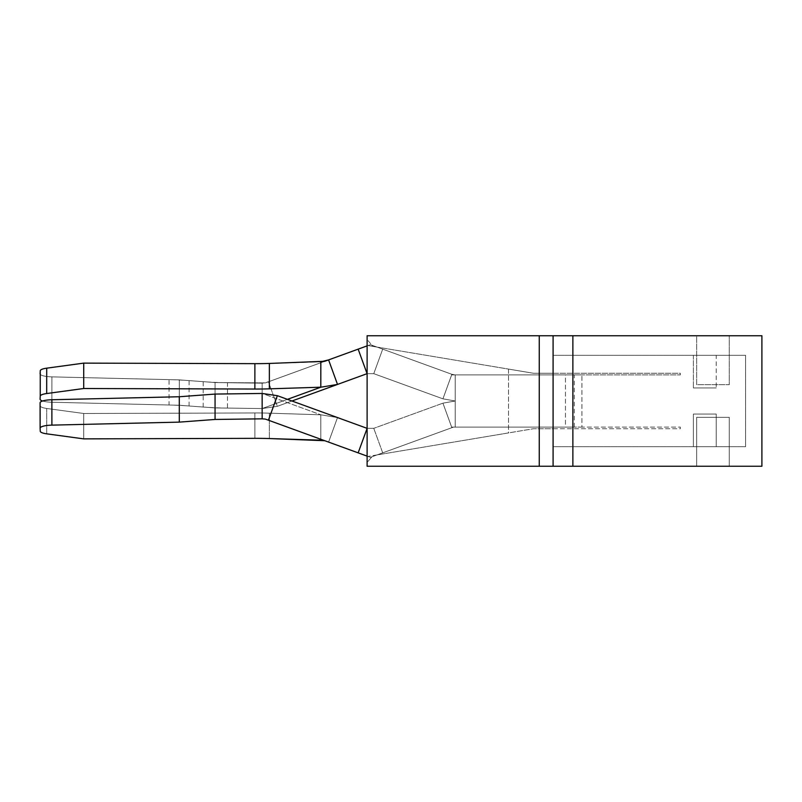 <?xml version="1.0" encoding="UTF-8"?>
<svg xmlns="http://www.w3.org/2000/svg" width="802" height="802" viewBox="0 0 802 802"><rect width="100%" height="100%" fill="white"/><g stroke="black" fill="none" stroke-linecap="round" stroke-linejoin="round"><path stroke-width="0.6" stroke-dasharray="4.01 3.01" d="M553.089 466.253L553.089 335.747L761.9 335.747L761.9 466.253L761.9 335.747L367.115 335.747L367.115 466.253L367.115 345.421L508.518 369.08L508.518 432.92L372.91 455.606L367.115 462.453L367.115 466.253L553.089 466.253L367.115 466.253L553.089 466.253L553.089 428.729L533.51 428.729L377.07 454.914L453.481 427.105L370.424 457.33L453.481 427.105L370.424 457.33L453.481 427.105L370.424 457.33L453.481 427.105L370.424 457.33L453.481 427.105L370.424 457.33L453.481 427.105L370.424 457.33L453.481 427.105L370.424 457.33L453.481 427.105L370.424 457.33L453.481 427.105L451.857 427.697L442.935 403.165L451.857 427.697L371.907 456.789L372.91 455.606L533.51 428.729L680.337 428.729L680.337 427.105L581.921 427.105L581.921 374.895L581.921 427.105L680.337 427.105L680.337 428.729L533.51 428.729L553.089 428.729L553.089 466.253L761.9 466.253L553.089 466.253L761.9 466.253L761.9 335.747L553.089 335.747L553.089 355.326L745.589 355.326L745.589 446.674L553.089 446.674L553.089 466.253L553.089 446.674L745.589 446.674L745.589 355.326L553.089 355.326L553.089 335.747L367.115 335.747L367.115 345.421L533.51 373.271L680.337 373.271L680.337 374.895L581.921 374.895L680.337 374.895L680.337 373.271L533.51 373.271L508.518 369.08L508.518 432.92L367.115 456.579L370.424 457.33L377.07 454.914L367.968 456.438L358.153 452.859L367.075 428.338L373.772 428.338L442.935 403.165L373.772 428.338L442.935 403.165L373.772 428.338L442.935 403.165L455.205 401L442.935 398.835L455.205 401L442.935 398.835L455.205 401L442.935 398.835L455.205 401L442.935 398.835L455.205 401L442.935 398.835L455.205 401L442.935 398.835L455.205 401L442.935 398.835L455.205 401L442.935 398.835L455.205 401L442.935 398.835L455.205 401L442.935 398.835L455.205 401L442.935 403.165L455.205 401L442.935 403.165L455.205 401L442.935 403.165L455.205 401L442.935 403.165L455.205 401L442.935 403.165L455.205 401L442.935 403.165L455.205 401L442.935 403.165L455.205 401L442.935 403.165L455.205 401L442.935 403.165L455.205 401L442.935 403.165L373.772 428.338L442.935 403.165L373.772 428.338L442.935 403.165L373.772 428.338L442.935 403.165L373.772 428.338L442.935 403.165L373.772 428.338L442.935 403.165L373.772 428.338L442.935 403.165L373.772 428.338L442.935 403.165L373.772 428.338L367.075 428.338L373.772 428.338L367.075 428.338L337.512 417.571L320.81 414.794L269.352 413.17L269.362 438.554L269.352 413.17A97.884 22.837 -0 0 0 254.866 412.96L83.709 413.491L46.686 408.459A13.053 3.048 -0 0 1 40.24 405.862L40.1 402.815A13.053 3.048 -0 0 1 40.1 402.784A13.053 3.048 -0 0 1 51.869 399.747L179.277 396.749L215.056 394.073L262.154 393.451L277.362 395.687L367.075 428.338L277.362 395.687L367.075 428.338L277.362 395.687L367.075 428.338L337.512 417.571L320.81 414.794L269.352 413.17A97.884 22.837 -0 0 0 254.866 412.96L83.709 413.491L46.686 408.459A13.053 3.048 -0 0 1 40.24 405.862L40.1 402.815A13.053 3.048 -0 0 1 40.1 402.784A13.053 3.048 -0 0 1 51.869 399.747L179.277 396.749L215.056 394.073L215.066 419.456L262.164 418.824L262.154 393.451L277.362 395.687L337.512 417.571L320.81 414.794L269.352 413.17A97.884 22.837 -0 0 0 254.866 412.96L83.709 413.491L46.686 408.459A13.053 3.048 -0 0 1 40.24 405.862L40.1 402.815A13.053 3.048 -0 0 1 40.1 402.784A13.053 3.048 -0 0 1 51.869 399.747L179.277 396.749L179.297 422.123L215.066 419.456L262.164 418.824L262.154 393.451L277.362 395.687L367.075 428.338L337.512 417.571L320.81 414.794L269.352 413.17A97.884 22.837 -0 0 0 254.866 412.96L83.709 413.491L46.686 408.459A13.053 3.048 -0 0 1 40.24 405.862L40.1 402.815A13.053 3.048 -0 0 1 40.1 402.784A13.053 3.048 -0 0 1 51.869 399.747L179.277 396.749L215.056 394.073L262.154 393.451L277.362 395.687L337.512 417.571L320.81 414.794L269.352 413.17A97.884 22.837 -0 0 0 254.866 412.96L83.709 413.491L46.686 408.459A13.053 3.048 -0 0 1 40.24 405.862L40.1 402.815A13.053 3.048 -0 0 1 40.1 402.784A13.053 3.048 -0 0 1 51.869 399.747L179.277 396.749L179.297 422.123L215.066 419.456L262.164 418.824L262.154 393.451L277.362 395.687L367.075 428.338L337.512 417.571L320.81 414.794L269.352 413.17A97.884 22.837 -0 0 0 254.866 412.96L83.709 413.491L46.686 408.459A13.053 3.048 -0 0 1 40.24 405.862L40.1 402.815A13.053 3.048 -0 0 1 40.1 402.784A13.053 3.048 -0 0 1 51.869 399.747L179.277 396.749L215.056 394.073L215.066 419.456L262.164 418.824L262.154 393.451L277.362 395.687L337.512 417.571L320.81 414.794L269.352 413.17A97.884 22.837 -0 0 0 254.866 412.96L83.709 413.491L46.686 408.459A13.053 3.048 -0 0 1 40.24 405.862L40.1 402.815A13.053 3.048 -0 0 1 40.1 402.784A13.053 3.048 -0 0 1 51.869 399.747L179.277 396.749L179.297 422.123L215.066 419.456L262.164 418.824L262.154 393.451L277.362 395.687L367.075 428.338L337.512 417.571L320.81 414.794L269.352 413.17A97.884 22.837 -0 0 0 254.866 412.96L83.709 413.491L46.686 408.459A13.053 3.048 -0 0 1 40.24 405.862L40.1 402.815A13.053 3.048 -0 0 1 40.1 402.784A13.053 3.048 -0 0 1 51.869 399.747L179.277 396.749L215.056 394.073L262.154 393.451L277.362 395.687L337.512 417.571L320.81 414.794L269.352 413.17A97.884 22.837 -0 0 0 254.866 412.96L83.709 413.491L46.686 408.459A13.053 3.048 -0 0 1 40.24 405.862L40.1 402.815A13.053 3.048 -0 0 1 40.1 402.784A13.053 3.048 -0 0 1 51.869 399.747L179.277 396.749L179.297 422.123L215.066 419.456L262.164 418.824L262.154 393.451L277.362 395.687L367.075 428.338L337.512 417.571L320.81 414.794L269.352 413.17A97.884 22.837 -0 0 0 254.866 412.96L83.709 413.491L46.686 408.459A13.053 3.048 -0 0 1 40.24 405.862L40.12 428.198A13.053 3.048 -0 0 1 40.12 428.168A13.053 3.048 -0 0 1 51.889 425.13L179.297 422.123L215.066 419.456L262.164 418.824L262.154 393.451L215.056 394.073L215.066 419.456L262.164 418.824L262.154 393.451L215.056 394.073L215.066 419.456L262.164 418.824L262.154 393.451L215.056 394.073L215.066 419.456L215.056 394.073L262.154 393.451L215.056 394.073L215.066 419.456L179.297 422.123L215.066 419.456L215.056 394.073L262.154 393.451L320.81 414.794L262.154 393.451M367.115 345.873L265.382 382.905L370.424 344.67L382.704 349.141L373.772 373.662L382.704 349.141L453.481 374.895L451.646 374.895L442.935 398.835L451.857 374.303L442.935 398.835L373.772 373.662L442.935 398.835L373.772 373.662L442.935 398.835L373.772 373.662L442.935 398.835L373.772 373.662L442.935 398.835L373.772 373.662L442.935 398.835L373.772 373.662L442.935 398.835L373.772 373.662L442.935 398.835L373.772 373.662L442.935 398.835L373.772 373.662L442.935 398.835L451.857 374.303L455.205 374.895L451.646 374.895L442.935 398.835L373.772 373.662L382.704 349.141L453.481 374.895L370.424 344.67L453.481 374.895L370.424 344.67L453.481 374.895L370.424 344.67L453.481 374.895L370.424 344.67L453.481 374.895L370.424 344.67L453.481 374.895L370.424 344.67L453.481 374.895L370.424 344.67L382.704 349.141L373.772 373.662L442.935 398.835L451.857 374.303L370.424 344.67L382.704 349.141L370.424 344.67L382.704 349.141L377.07 347.086L533.51 373.271L372.91 346.394L371.907 345.211L377.07 347.086L372.91 346.394L367.115 339.547L371.907 345.211L370.424 344.67L358.153 349.141L367.075 373.662L373.772 373.662L367.075 373.662L373.772 373.662L367.075 373.662L373.772 373.662L367.075 373.662L373.772 373.662L367.075 373.662L373.772 373.662L367.075 373.662L373.772 373.662L367.075 373.662L373.772 373.662L367.075 373.662L373.772 373.662L367.075 373.662L373.772 373.662L367.075 373.662L373.772 373.662L367.075 373.662L337.512 384.429L320.81 387.206L269.352 388.83L269.362 363.446L320.83 361.822L320.81 387.206L269.352 388.83L269.362 363.446A97.884 22.837 180 0 1 254.886 363.657L83.729 363.126L83.709 388.509L46.686 393.541A13.053 3.048 180 0 0 40.24 396.138L40.1 399.185A13.053 3.048 180 0 0 40.1 399.216A13.053 3.048 180 0 0 51.869 402.253L179.277 405.251L179.297 379.877L215.066 382.544L262.164 383.176L262.154 408.549L277.362 406.313L337.512 384.429L320.81 387.206L269.352 388.83L269.362 363.446L320.83 361.822L320.81 387.206L269.352 388.83L269.362 363.446A97.884 22.837 180 0 1 254.886 363.657L83.729 363.126L46.706 368.168A13.053 3.048 180 0 0 40.26 370.755L40.12 373.802A13.053 3.048 180 0 0 40.12 373.832A13.053 3.048 180 0 0 51.889 376.87L179.297 379.877L215.066 382.544L262.164 383.176L262.154 408.549L277.362 406.313L367.075 373.662L337.512 384.429L320.81 387.206L269.352 388.83L269.362 363.446A97.884 22.837 180 0 1 254.886 363.657L83.729 363.126L46.706 368.168A13.053 3.048 180 0 0 40.26 370.755L40.12 373.802A13.053 3.048 180 0 0 40.12 373.832A13.053 3.048 180 0 0 51.889 376.87L179.297 379.877L215.066 382.544L262.164 383.176L262.154 408.549L277.362 406.313L367.075 373.662L337.512 384.429L320.81 387.206L269.352 388.83L269.362 363.446L320.83 361.822L320.81 387.206L269.352 388.83L269.362 363.446A97.884 22.837 180 0 1 254.886 363.657L83.729 363.126L83.709 388.509L46.686 393.541A13.053 3.048 180 0 0 40.24 396.138L40.1 399.185A13.053 3.048 180 0 0 40.1 399.216A13.053 3.048 180 0 0 51.869 402.253L179.277 405.251L215.056 407.927L215.066 382.544L262.164 383.176L262.154 408.549L277.362 406.313L367.075 373.662L337.512 384.429L320.81 387.206L269.352 388.83L269.362 363.446L320.83 361.822L320.81 387.206L269.352 388.83L269.362 363.446A97.884 22.837 180 0 1 254.886 363.657L83.729 363.126L46.706 368.168A13.053 3.048 180 0 0 40.26 370.755L40.12 373.802A13.053 3.048 180 0 0 40.12 373.832A13.053 3.048 180 0 0 51.889 376.87L169.052 379.637A97.884 22.837 180 0 1 189.102 380.609L203.207 381.662A97.884 22.837 180 0 0 227.507 382.714L262.164 383.176L262.154 408.549L277.362 406.313L337.512 384.429L320.81 387.206L262.154 408.549L277.362 406.313L367.075 373.662L337.512 384.429L320.81 387.206L262.154 408.549L277.362 406.313L337.512 384.429L320.81 387.206L262.154 408.549L277.362 406.313L367.075 373.662L337.512 384.429L320.81 387.206L262.154 408.549L277.362 406.313L337.512 384.429L328.589 359.897L337.512 384.429L277.362 406.313L367.075 373.662L277.362 406.313L367.075 373.662L277.362 406.313L367.075 373.662L277.362 406.313L367.075 373.662L277.362 406.313L268.439 381.792L262.164 383.176L262.154 408.549L277.362 406.313L291.978 401L277.362 406.313L268.439 381.792L358.153 349.141L367.075 373.662L358.153 349.141L328.589 359.897L337.512 384.429M553.089 335.747L553.089 373.271L533.51 373.271L553.089 373.271L553.089 335.747L367.115 335.747L367.115 462.453L371.907 456.789L370.424 457.33L328.589 442.102L337.512 417.571L277.362 395.687L367.075 428.338L277.362 395.687L367.075 428.338L277.362 395.687L337.512 417.571L328.589 442.102L337.512 417.571L328.589 442.102L337.512 417.571L328.589 442.102L337.512 417.571L328.589 442.102L337.512 417.571L328.589 442.102L265.382 419.095L262.164 418.824M716.226 355.326L693.379 355.326L716.226 355.326L693.379 355.326L716.226 355.326L693.379 355.326L716.226 355.326L693.379 355.326L716.226 355.326L693.379 355.326L716.226 355.326L693.379 355.326L716.226 355.326L693.379 355.326L716.226 355.326L693.379 355.326L716.226 355.326L716.226 387.947L693.379 387.947L716.226 387.947L693.379 387.947L716.226 387.947L693.379 387.947L716.226 387.947L693.379 387.947L716.226 387.947L693.379 387.947L716.226 387.947L693.379 387.947L716.226 387.947L693.379 387.947L716.226 387.947L693.379 387.947L716.226 387.947L716.226 355.326M693.379 414.053L716.226 414.053L693.379 414.053L716.226 414.053L693.379 414.053L716.226 414.053L693.379 414.053L716.226 414.053L693.379 414.053L716.226 414.053L693.379 414.053L716.226 414.053L693.379 414.053L716.226 414.053L693.379 414.053L716.226 414.053L693.379 414.053L693.379 446.674L693.379 414.053L693.379 446.674L716.226 446.674L716.226 414.053L716.226 446.674L693.379 446.674L693.379 414.053L693.379 446.674L716.226 446.674L716.226 414.053L716.226 446.674L693.379 446.674L693.379 414.053L693.379 446.674L716.226 446.674L716.226 414.053L716.226 446.674L693.379 446.674L693.379 414.053L693.379 446.674L716.226 446.674L716.226 414.053L716.226 446.674L693.379 446.674L716.226 446.674L693.379 446.674L716.226 446.674L693.379 446.674L716.226 446.674L693.379 446.674L716.226 446.674L693.379 446.674L693.379 414.053M693.379 355.326L693.379 387.947L693.379 355.326M716.226 446.674L716.226 414.053L716.226 446.674M696.647 384.689L696.647 335.747L729.269 335.747L696.647 335.747L729.269 335.747L696.647 335.747L696.647 384.689L729.269 384.689L729.269 335.747L729.269 384.689L729.269 335.747L729.269 384.689L696.647 384.689L696.647 335.747L696.647 384.689L729.269 384.689L696.647 384.689M729.269 466.253L696.647 466.253L729.269 466.253L696.647 466.253L729.269 466.253L729.269 417.311L729.269 466.253L729.269 417.311L696.647 417.311L696.647 466.253L696.647 417.311L729.269 417.311L729.269 466.253M696.647 417.311L696.647 466.253L696.647 417.311L729.269 417.311L696.647 417.311M572.869 335.747L572.869 466.253M539.255 466.253L539.255 335.747M581.921 427.105L455.205 427.105L455.205 374.895L581.921 374.895L451.646 374.895L442.935 398.835L451.857 374.303L442.935 398.835L451.857 374.303L442.935 398.835L451.857 374.303L442.935 398.835L451.646 374.895L574.292 374.895L451.646 374.895L574.292 374.895L451.646 374.895L574.292 374.895L451.646 374.895L574.292 374.895L451.646 374.895L574.292 374.895L451.646 374.895L574.292 374.895L451.646 374.895L574.292 374.895L451.646 374.895L574.292 374.895L451.646 374.895L455.205 374.895L455.205 427.105L581.921 427.105M565.44 374.895L574.292 374.895L565.44 374.895L565.44 427.105L451.646 427.105L442.935 403.165L451.857 427.697L442.935 403.165L451.857 427.697L442.935 403.165L451.857 427.697L442.935 403.165L451.857 427.697L442.935 403.165L451.646 427.105L574.292 427.105L451.646 427.105L574.292 427.105L451.646 427.105L574.292 427.105L451.646 427.105L574.292 427.105L451.646 427.105L574.292 427.105L451.646 427.105L574.292 427.105L451.646 427.105L574.292 427.105L451.646 427.105L574.292 427.105L451.646 427.105L574.292 427.105L565.44 427.105L565.44 374.895M455.205 427.105L451.646 427.105L455.205 427.105L455.205 374.895L455.205 427.105M269.352 388.83A97.884 22.837 180 0 1 254.866 389.04L83.709 388.509L83.729 363.126L46.706 368.168L83.729 363.126L46.706 368.168L83.729 363.126L46.706 368.168L83.729 363.126L83.709 388.509L254.866 389.04A97.884 22.837 180 0 0 269.352 388.83A97.884 22.837 180 0 1 254.866 389.04L254.886 363.657L83.729 363.126L83.709 388.509L254.866 389.04L254.886 363.657L83.729 363.126L83.709 388.509L254.866 389.04A97.884 22.837 180 0 0 269.352 388.83A97.884 22.837 180 0 1 254.866 389.04L254.886 363.657L83.729 363.126L83.709 388.509L254.866 389.04L254.886 363.657L83.729 363.126L83.709 388.509L254.866 389.04A97.884 22.837 180 0 0 269.352 388.83A97.884 22.837 180 0 1 254.866 389.04L83.709 388.509L254.866 389.04A97.884 22.837 180 0 0 269.352 388.83A97.884 22.837 180 0 1 254.866 389.04L83.709 388.509L46.686 393.541A13.053 3.048 180 0 0 40.24 396.138L40.1 399.185A13.053 3.048 180 0 0 40.1 399.216A13.053 3.048 180 0 0 51.869 402.253L169.042 405.01L169.052 379.637M42.566 401A13.053 3.048 180 0 0 51.869 402.253L179.277 405.251L215.056 407.927L262.154 408.549L215.056 407.927L215.066 382.544L262.164 383.176L262.154 408.549L227.487 408.088L227.507 382.714M358.153 349.141L265.382 382.905L370.424 344.67L265.382 382.905L370.424 344.67L265.382 382.905L370.424 344.67L328.589 359.897L358.153 349.141L328.589 359.897L358.153 349.141L328.589 359.897L358.153 349.141L328.589 359.897L358.153 349.141L367.075 373.662L358.153 349.141L367.075 373.662L358.153 349.141L367.075 373.662L358.153 349.141L367.075 373.662L358.153 349.141L367.075 373.662L358.153 349.141L367.075 373.662L358.153 349.141L367.075 373.662L358.153 349.141L367.075 373.662L358.153 349.141L370.424 344.67L265.382 382.905L262.164 383.176L262.154 408.549L215.056 407.927L215.066 382.544L262.164 383.176L262.154 408.549L215.056 407.927L215.066 382.544L262.164 383.176L262.154 408.549L215.056 407.927L215.066 382.544L265.382 382.905L215.066 382.544L179.297 379.877L215.066 382.544L215.056 407.927L262.154 408.549L215.056 407.927L215.066 382.544L179.297 379.877L215.066 382.544L215.056 407.927L262.154 408.549L215.056 407.927L215.066 382.544L179.297 379.877L215.066 382.544M40.12 373.862A13.053 3.048 180 0 0 51.889 376.87L179.297 379.877L179.277 405.251L215.056 407.927L179.277 405.251L179.297 379.877L51.889 376.87L179.297 379.877L179.277 405.251L215.056 407.927L179.277 405.251L179.297 379.877L51.889 376.87L179.297 379.877L179.277 405.251L215.056 407.927L179.277 405.251L179.297 379.877L51.889 376.87L179.297 379.877L179.277 405.251L215.056 407.927M382.704 349.141L373.772 373.662L382.704 349.141M227.487 408.088A97.884 22.837 180 0 1 203.187 407.045L189.082 405.982A97.884 22.837 180 0 0 169.042 405.01M268.439 381.792L277.362 406.313L268.439 381.792M574.292 427.105L574.292 374.895M83.729 363.126L83.709 388.509L46.686 393.541L46.706 368.168A13.053 3.048 180 0 0 40.26 370.755L40.12 373.802A13.053 3.048 180 0 0 40.12 373.832A13.053 3.048 180 0 0 51.889 376.87A13.053 3.048 180 0 1 40.12 373.832A13.053 3.048 180 0 0 51.889 376.87A13.053 3.048 180 0 1 40.12 373.832A13.053 3.048 180 0 0 51.889 376.87A13.053 3.048 180 0 1 40.12 373.832L40.1 399.216A13.053 3.048 180 0 0 40.1 399.216A13.053 3.048 180 0 0 51.869 402.253L179.277 405.251L179.297 379.877M83.709 388.509L46.686 393.541A13.053 3.048 180 0 0 40.24 396.138L40.1 399.185A13.053 3.048 180 0 0 40.1 399.216A13.053 3.048 180 0 0 51.869 402.253L179.277 405.251M254.866 389.04L254.886 363.657A97.884 22.837 180 0 0 269.362 363.446L320.83 361.822L320.81 387.206L320.83 361.822L269.362 363.446A97.884 22.837 180 0 1 254.886 363.657A97.884 22.837 180 0 0 269.362 363.446L320.83 361.822L320.81 387.206L287.437 399.346M40.12 373.802A13.053 3.048 180 0 0 40.12 373.832L40.1 399.216A13.053 3.048 180 0 0 40.1 399.216A13.053 3.048 180 0 0 51.869 402.253L51.889 376.87L51.869 402.253A13.053 3.048 180 0 1 40.1 399.216A13.053 3.048 180 0 0 40.1 399.216A13.053 3.048 180 0 0 40.1 399.216A13.053 3.048 180 0 0 51.869 402.253A13.053 3.048 180 0 1 40.1 399.216A13.053 3.048 180 0 0 40.1 399.216L40.12 373.802A13.053 3.048 180 0 0 40.12 373.832L40.12 373.802A13.053 3.048 180 0 0 40.12 373.832L40.12 373.802A13.053 3.048 180 0 0 40.12 373.832L40.12 373.802A13.053 3.048 180 0 0 40.12 373.832L40.1 399.216L40.26 370.755A13.053 3.048 180 0 1 46.706 368.168A13.053 3.048 180 0 0 40.26 370.755A13.053 3.048 180 0 1 46.706 368.168A13.053 3.048 180 0 0 40.26 370.755A13.053 3.048 180 0 1 46.706 368.168L46.686 393.541A13.053 3.048 180 0 0 40.24 396.138L40.12 373.832M40.24 396.138A13.053 3.048 180 0 1 46.686 393.541A13.053 3.048 180 0 0 40.24 396.138A13.053 3.048 180 0 1 46.686 393.541A13.053 3.048 180 0 0 40.24 396.138L40.26 370.755M269.362 363.446L320.83 361.822L320.81 387.206L320.83 361.822L269.362 363.446A97.884 22.837 180 0 1 254.886 363.657M382.704 452.859L373.772 428.338L367.075 428.338L373.772 428.338L367.075 428.338L373.772 428.338L367.075 428.338L373.772 428.338L367.075 428.338L373.772 428.338L367.075 428.338L373.772 428.338L367.075 428.338L373.772 428.338L367.075 428.338L373.772 428.338L367.075 428.338L373.772 428.338L382.704 452.859L453.481 427.105L382.704 452.859L373.772 428.338L382.704 452.859M277.362 395.687L268.439 420.208L277.362 395.687L268.439 420.208L277.362 395.687L268.439 420.208L277.362 395.687L268.439 420.208L277.362 395.687L268.439 420.208L358.153 452.859L265.382 419.095M358.153 452.859L370.424 457.33L358.153 452.859L367.075 428.338L358.153 452.859L367.075 428.338L358.153 452.859L367.075 428.338L358.153 452.859L367.075 428.338L358.153 452.859L367.075 428.338L358.153 452.859L367.075 428.338L358.153 452.859L367.075 428.338L358.153 452.859L367.075 428.338L358.153 452.859L367.075 428.338L358.153 452.859L367.115 456.127M254.886 438.343L83.729 438.874L254.886 438.343L83.729 438.874L254.886 438.343L83.729 438.874L254.886 438.343L83.729 438.874L254.886 438.343L254.866 412.96L254.886 438.343L254.866 412.96L254.886 438.343L254.866 412.96L254.886 438.343L254.866 412.96L254.886 438.343L254.866 412.96L254.886 438.343L83.729 438.874L46.706 433.832A13.053 3.048 -0 0 1 40.26 431.245A13.053 3.048 -0 0 0 46.706 433.832A13.053 3.048 -0 0 1 40.26 431.245A13.053 3.048 -0 0 0 46.706 433.832A13.053 3.048 -0 0 1 40.26 431.245A13.053 3.048 -0 0 0 46.706 433.832A13.053 3.048 -0 0 1 40.26 431.245A13.053 3.048 -0 0 0 46.706 433.832A13.053 3.048 -0 0 1 40.26 431.245L40.24 405.862L40.26 431.245M320.83 440.178L320.81 414.794L320.83 440.178L324.79 440.719L320.83 440.178L320.81 414.794L320.83 440.178L324.79 440.719L320.83 440.178L320.81 414.794L320.83 440.178L324.79 440.719L320.83 440.178L320.81 414.794L320.83 440.178L324.79 440.719L320.83 440.178L320.81 414.794L320.83 440.178L324.79 440.719M83.729 438.874L46.706 433.832L83.729 438.874L83.709 413.491L83.729 438.874L46.706 433.832L83.729 438.874L83.709 413.491L83.729 438.874L46.706 433.832L83.729 438.874L83.709 413.491L83.729 438.874L46.706 433.832L83.729 438.874L83.709 413.491L83.729 438.874M40.12 428.138L40.12 428.198A13.053 3.048 -0 0 1 40.12 428.168L40.12 428.198A13.053 3.048 -0 0 1 40.12 428.168L40.12 428.198A13.053 3.048 -0 0 1 40.12 428.168L40.12 428.198A13.053 3.048 -0 0 1 40.12 428.168L40.12 428.198A13.053 3.048 -0 0 1 40.12 428.168L40.12 428.198A13.053 3.048 -0 0 1 40.12 428.168L40.12 428.198A13.053 3.048 -0 0 1 40.12 428.168L40.12 428.198A13.053 3.048 -0 0 1 40.12 428.168A13.053 3.048 -0 0 1 51.889 425.13L179.297 422.123L215.066 419.456L215.056 394.073L179.277 396.749L179.297 422.123L215.066 419.456M40.12 428.168L40.1 402.784L40.12 428.168A13.053 3.048 -0 0 1 51.889 425.13A13.053 3.048 -0 0 0 40.12 428.168A13.053 3.048 -0 0 1 51.889 425.13A13.053 3.048 -0 0 0 40.12 428.168A13.053 3.048 -0 0 1 51.889 425.13A13.053 3.048 -0 0 0 40.12 428.168A13.053 3.048 -0 0 1 51.889 425.13L179.297 422.123L51.889 425.13L179.297 422.123L51.889 425.13L179.297 422.123L179.277 396.749L215.056 394.073L179.277 396.749L179.297 422.123L51.889 425.13L179.297 422.123L179.277 396.749L215.056 394.073M179.277 396.749L179.297 422.123M189.082 405.982L189.102 380.609M203.187 407.045L203.207 381.662M46.686 393.541L46.706 368.168M320.81 387.206L262.154 408.549L320.81 387.206M46.686 408.459L46.706 433.832L46.686 408.459M51.869 399.747L51.889 425.13M40.1 402.815L40.12 428.198"/><path stroke-width="1.2" d="M539.255 335.747L367.115 335.747L367.115 466.253L553.089 466.253L553.089 335.747L539.255 335.747L539.255 466.253M572.869 335.747L572.869 466.253L761.9 466.253L761.9 335.747L553.089 335.747M572.869 466.253L553.089 466.253M287.437 399.346L320.81 387.206L320.83 361.822L328.589 359.897L337.512 384.429L291.978 401L337.512 384.429L320.81 387.206L269.352 388.83L269.362 363.446L324.79 361.281L358.153 349.141L367.075 373.662L337.512 384.429M367.115 345.873L358.153 349.141M324.79 361.281L328.589 359.897L320.83 361.822L324.79 361.281M269.352 388.83A97.884 22.837 180 0 1 254.866 389.04L83.709 388.509L46.686 393.541A13.053 3.048 180 0 0 40.24 396.138L40.1 399.185A13.053 3.048 180 0 0 40.1 399.216A13.053 3.048 180 0 0 42.566 401M254.866 389.04L254.886 363.657L83.729 363.126L46.706 368.168A13.053 3.048 180 0 0 40.26 370.755L40.12 373.802A13.053 3.048 180 0 0 40.12 373.832A13.053 3.048 180 0 0 40.12 373.862M254.886 363.657A97.884 22.837 180 0 0 269.362 363.446M83.729 363.126L83.709 388.509M367.115 456.127L358.153 452.859L367.115 428.348L277.362 395.687L262.154 393.451L215.056 394.073L215.066 419.456L262.164 418.824L262.154 393.451M277.362 395.687L268.439 420.208L265.382 419.095L358.153 452.859M40.26 431.245L40.12 428.198L40.26 431.245A13.053 3.048 -0 0 0 46.706 433.832L83.729 438.874L254.886 438.343A97.884 22.837 -0 0 1 269.362 438.554L320.83 440.178L269.362 438.554A97.884 22.837 -0 0 0 254.886 438.343A97.884 22.837 -0 0 1 269.362 438.554L320.83 440.178L269.362 438.554A97.884 22.837 -0 0 0 254.886 438.343A97.884 22.837 -0 0 1 269.362 438.554L320.83 440.178L269.362 438.554A97.884 22.837 -0 0 0 254.886 438.343A97.884 22.837 -0 0 1 269.362 438.554L320.83 440.178L269.362 438.554A97.884 22.837 -0 0 0 254.886 438.343A97.884 22.837 -0 0 1 269.362 438.554L324.79 440.719M320.83 440.178L269.362 438.554A97.884 22.837 -0 0 0 254.886 438.343M40.12 428.198A13.053 3.048 -0 0 1 40.12 428.168L40.1 402.784A13.053 3.048 -0 0 1 40.1 402.784A13.053 3.048 -0 0 1 51.869 399.747L179.277 396.749L215.056 394.073M265.382 419.095L262.164 418.824M40.12 428.168A13.053 3.048 -0 0 1 51.889 425.13L179.297 422.123L215.066 419.456M179.277 396.749L179.297 422.123M46.686 393.541L46.706 368.168M40.24 396.138L40.26 370.755M40.1 402.815L40.12 428.138M51.869 399.747L51.889 425.13"/></g></svg>
